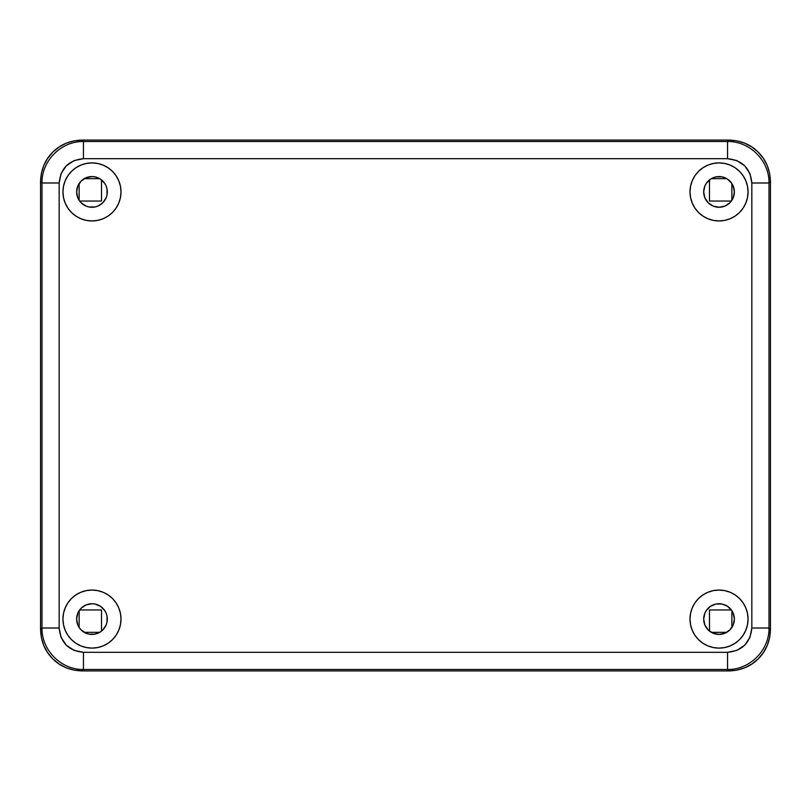 <?xml version="1.0" encoding="UTF-8"?>
<svg xmlns="http://www.w3.org/2000/svg" width="811" height="811" viewBox="0 0 811 811"><rect width="100%" height="100%" fill="white"/><g stroke="black" fill="none" stroke-linecap="round" stroke-linejoin="round"><path stroke-width="1.22" d="M731.877 610.703L731.877 627.461L731.877 610.703M726.727 632.347L711.318 632.347L726.727 632.347M709.483 631.1L709.483 609.953L731.36 609.953L709.483 609.953L709.483 631.1M79.123 627.461L79.123 610.703L79.123 627.461M79.64 609.953L101.517 609.953L101.517 631.1L101.517 609.953L79.64 609.953M99.682 632.347L84.273 632.347L99.682 632.347M101.517 179.9L101.517 201.047L79.64 201.047L101.517 201.047L101.517 179.9M79.123 200.297L79.123 183.539L79.123 200.297M84.273 178.653L99.682 178.653L84.273 178.653M731.877 183.539L731.877 200.297L731.877 183.539M731.36 201.047L709.483 201.047L709.483 179.9L709.483 201.047L731.36 201.047M711.318 178.653L726.727 178.653L711.318 178.653M82.012 670.92L73.923 670.119L66.147 667.757L58.98 663.935L52.695 658.775L47.535 652.49L43.703 645.323L41.351 637.547L40.55 629.458L40.55 181.542L41.351 173.453L43.703 165.677L47.535 158.51L52.695 152.225L58.98 147.065L66.147 143.243L73.923 140.881L82.012 140.08L728.988 140.08L737.077 140.881L744.853 143.243L752.02 147.065L758.305 152.225L763.465 158.51L767.297 165.677L769.649 173.453L770.45 181.542L770.45 629.458L769.649 637.547L767.297 645.323L763.465 652.49L758.305 658.775L752.02 663.935L744.853 667.757L737.077 670.119L728.988 670.92L82.012 670.92C70.091 670.525 60.318 666.48 52.695 658.775C44.99 651.152 40.945 641.379 40.55 629.458L40.55 181.542C40.945 169.621 44.99 159.848 52.695 152.225C60.318 144.52 70.091 140.475 82.012 140.08L728.988 140.08C740.909 140.475 750.682 144.52 758.305 152.225C766.01 159.848 770.055 169.621 770.45 181.542L770.45 629.458C770.055 641.379 766.01 651.152 758.305 658.775C750.682 666.48 740.909 670.525 728.988 670.92L82.012 670.92L73.923 670.119L66.147 667.757L58.98 663.935L52.695 658.775L47.535 652.49L43.703 645.323L41.351 637.547L40.55 629.458L40.55 181.542L41.351 173.453L43.703 165.677L47.535 158.51L52.695 152.225L58.98 147.065L66.147 143.243L73.923 140.881L82.012 140.08L728.988 140.08L737.077 140.881L744.853 143.243L752.02 147.065L758.305 152.225L763.465 158.51L767.297 165.677L769.649 173.453L770.45 181.542L770.45 629.458L769.649 637.547L767.297 645.323L763.465 652.49L758.305 658.775L752.02 663.935L744.853 667.757L737.077 670.119L728.988 670.92L82.012 670.92L728.988 670.92L727.538 669.47L83.462 669.47L82.012 670.92L83.462 669.47C61.301 669.977 41.493 650.169 42 628.008L42 182.992L40.55 181.542L40.55 629.458L42 628.008L40.55 629.458C40.945 641.379 44.99 651.152 52.695 658.775C60.318 666.48 70.091 670.525 82.012 670.92M719.022 207.261L724.902 206.095L729.88 202.77L733.205 197.793L734.371 191.923A15.348 15.348 0 0 1 719.022 207.261A15.348 15.348 0 0 1 703.684 191.923L704.85 197.793L708.175 202.77L713.153 206.095L719.276 207.261M719.022 634.425L724.902 633.259L729.88 629.924L733.205 624.946L734.371 619.077A15.348 15.348 0 0 1 719.022 634.425A15.348 15.348 0 0 1 703.684 619.077L704.85 624.946L708.175 629.924L713.153 633.259L719.276 634.425M91.978 603.739L86.098 604.905L81.12 608.23L77.795 613.207L76.629 619.077A15.348 15.348 0 0 1 91.978 603.739A15.348 15.348 0 0 1 107.316 619.077A15.348 15.348 0 0 1 91.978 634.425A15.348 15.348 0 0 1 76.629 619.077L77.795 624.946L79.214 627.602L81.12 629.924L86.098 633.259L88.977 634.131L94.968 634.131L100.503 631.84L102.825 629.924L106.15 624.946L107.022 622.067L107.022 616.086L106.15 613.207L104.731 610.551L100.503 606.324L94.968 604.033L91.724 603.739M91.978 176.575L86.098 177.741L81.12 181.076L77.795 186.054L76.629 191.923A15.348 15.348 0 0 1 91.978 176.575A15.348 15.348 0 0 1 107.316 191.923A15.348 15.348 0 0 1 91.978 207.261A15.348 15.348 0 0 1 76.629 191.923L77.795 197.793L79.214 200.449L81.12 202.77L86.098 206.095L88.977 206.967L94.968 206.967L97.847 206.095L102.825 202.77L106.15 197.793L107.022 194.914L107.022 188.933L106.15 186.054L104.731 183.398L100.503 179.16L94.968 176.869L91.724 176.575M748.056 619.077A29.034 29.034 0 0 1 719.022 648.111A29.034 29.034 0 0 1 689.999 619.077L690.556 624.744L692.209 630.188L694.885 635.206L698.494 639.605L702.894 643.214L707.912 645.901L713.366 647.553L719.022 648.111L724.689 647.553L730.133 645.901L735.151 643.214L739.551 639.605L743.16 635.206L745.846 630.188L747.499 624.744L748.056 619.077L747.499 613.42L745.846 607.966L743.16 602.948L739.551 598.548L735.151 594.939L730.133 592.263L724.689 590.611L719.022 590.053L713.366 590.611L707.912 592.263L702.894 594.939L698.494 598.548L694.885 602.948L692.209 607.966L690.556 613.42L689.999 619.077A29.034 29.034 0 0 1 719.022 590.053A29.034 29.034 0 0 1 748.056 619.077M121.001 619.077A29.034 29.034 0 0 1 91.978 648.111A29.034 29.034 0 0 1 62.944 619.077L63.501 624.744L65.154 630.188L67.84 635.206L71.449 639.605L75.849 643.214L80.867 645.901L86.311 647.553L91.978 648.111L97.634 647.553L103.088 645.901L108.106 643.214L112.506 639.605L116.115 635.206L118.791 630.188L120.444 624.744L121.001 619.077L120.444 613.42L118.791 607.966L116.115 602.948L112.506 598.548L108.106 594.939L103.088 592.263L97.634 590.611L91.978 590.053L86.311 590.611L80.867 592.263L75.849 594.939L71.449 598.548L67.84 602.948L65.154 607.966L63.501 613.42L62.944 619.077A29.034 29.034 0 0 1 91.978 590.053A29.034 29.034 0 0 1 121.001 619.077M748.056 191.923A29.034 29.034 0 0 1 719.022 220.947A29.034 29.034 0 0 1 689.999 191.923L690.556 197.58L692.209 203.034L694.885 208.052L698.494 212.452L702.894 216.061L707.912 218.737L713.366 220.389L719.022 220.947L724.689 220.389L730.133 218.737L735.151 216.061L739.551 212.452L743.16 208.052L745.846 203.034L747.499 197.58L748.056 191.923L747.499 186.256L745.846 180.812L743.16 175.794L739.551 171.395L735.151 167.786L730.133 165.099L724.689 163.447L719.022 162.889L713.366 163.447L707.912 165.099L702.894 167.786L698.494 171.395L694.885 175.794L692.209 180.812L690.556 186.256L689.999 191.923A29.034 29.034 0 0 1 719.022 162.889A29.034 29.034 0 0 1 748.056 191.923M121.001 191.923A29.034 29.034 0 0 1 91.978 220.947A29.034 29.034 0 0 1 62.944 191.923L63.501 197.58L65.154 203.034L67.84 208.052L71.449 212.452L75.849 216.061L80.867 218.737L86.311 220.389L91.978 220.947L97.634 220.389L103.088 218.737L108.106 216.061L112.506 212.452L116.115 208.052L118.791 203.034L120.444 197.58L121.001 191.923L120.444 186.256L118.791 180.812L116.115 175.794L112.506 171.395L108.106 167.786L103.088 165.099L97.634 163.447L91.978 162.889L86.311 163.447L80.867 165.099L75.849 167.786L71.449 171.395L67.84 175.794L65.154 180.812L63.501 186.256L62.944 191.923A29.034 29.034 0 0 1 91.978 162.889A29.034 29.034 0 0 1 121.001 191.923M727.538 652.297L83.462 652.297L74.176 650.432L66.289 645.181L61.028 637.294L59.173 628.008L59.173 182.992L61.028 173.706L66.289 165.819L74.176 160.568L83.462 158.703L727.538 158.703L736.824 160.568L744.711 165.819L749.972 173.706L751.827 182.992L751.827 628.008L749.972 637.294L744.711 645.181L736.824 650.432L727.538 652.297L83.462 652.297C68.722 650.848 60.622 642.748 59.173 628.008L59.173 182.992L42 182.992C41.493 160.831 61.301 141.023 83.462 141.53L727.538 141.53L728.988 140.08L82.012 140.08L83.462 141.53L82.012 140.08C70.091 140.475 60.318 144.52 52.695 152.225C44.99 159.848 40.945 169.621 40.55 181.542L42 182.992L42 628.008L59.173 628.008L42 628.008C41.493 650.169 61.301 669.977 83.462 669.47L83.462 652.297L83.462 669.47L727.538 669.47L728.988 670.92C740.909 670.525 750.682 666.48 758.305 658.775C766.01 651.152 770.055 641.379 770.45 629.458L770.45 181.542L769 182.992L769 628.008L770.45 629.458L769 628.008C769.507 650.169 749.699 669.977 727.538 669.47L727.538 652.297L727.538 669.47C749.699 669.977 769.507 650.169 769 628.008L751.827 628.008C750.378 642.748 742.278 650.848 727.538 652.297M734.077 188.933L731.786 183.398L727.548 179.16L722.023 176.869L716.032 176.869L710.497 179.16L706.269 183.398L704.85 186.054L703.684 191.923A15.348 15.348 0 0 1 719.022 176.575A15.348 15.348 0 0 1 734.371 191.923L733.205 186.054M734.077 616.086L731.786 610.551L727.548 606.324L722.023 604.033L716.032 604.033L710.497 606.324L706.269 610.551L704.85 613.207L703.684 619.077A15.348 15.348 0 0 1 719.022 603.739A15.348 15.348 0 0 1 734.371 619.077L733.205 613.207M758.305 152.225C750.682 144.52 740.909 140.475 728.988 140.08L727.538 141.53C749.699 141.023 769.507 160.831 769 182.992L770.45 181.542C770.055 169.621 766.01 159.848 758.305 152.225M86.311 163.447L91.978 162.889M120.444 197.58L118.791 203.034M105.906 217.389L105.024 217.855M103.088 218.737L102.196 219.092M97.634 220.389L91.978 220.947M76.923 194.914L77.795 197.793M79.214 200.449L81.12 202.77M83.452 204.676L86.098 206.095M97.847 206.095L100.503 204.676M102.825 202.77L104.731 200.449M104.731 183.398L102.825 181.076M100.503 179.16L97.847 177.741M86.098 177.741L83.452 179.16M81.12 181.076L79.214 183.398M77.795 186.054L76.923 188.933M690.556 186.256L692.209 180.812M713.366 163.447L719.022 162.889M724.689 163.447L730.133 165.099M705.986 217.855L702.904 216.061M706.269 200.449L708.175 202.77M710.497 204.676L713.153 206.095M724.902 206.095L727.548 204.676M729.88 202.77L731.786 200.449M733.205 197.793L734.077 194.914M731.786 183.398L729.88 181.076M727.548 179.16L724.902 177.741M713.153 177.741L710.497 179.16M708.175 181.076L706.269 183.398M105.024 593.145L108.096 594.939M120.444 624.744L118.791 630.188M97.634 647.553L91.978 648.111M86.311 647.553L80.867 645.901M76.923 622.067L77.795 624.946M79.214 627.602L81.12 629.924M83.452 631.84L86.098 633.259M97.847 633.259L100.503 631.84M102.825 629.924L104.731 627.602M104.731 610.551L102.825 608.23M100.503 606.324L97.847 604.905M86.098 604.905L83.452 606.324M81.12 608.23L79.214 610.551M77.795 613.207L76.923 616.086M690.556 613.42L692.209 607.966M705.094 593.611L705.975 593.145M707.912 592.263L708.804 591.908M713.366 590.611L719.022 590.053M724.689 647.553L719.022 648.111M706.269 627.602L708.175 629.924M710.497 631.84L713.153 633.259M724.902 633.259L727.548 631.84M729.88 629.924L731.786 627.602M733.205 624.946L734.077 622.067M731.786 610.551L729.88 608.23M727.548 606.324L724.902 604.905M713.153 604.905L710.497 606.324M708.175 608.23L706.269 610.551M42 182.992L59.173 182.992C60.622 168.252 68.722 160.152 83.462 158.703L83.462 141.53C61.301 141.023 41.493 160.831 42 182.992M83.462 141.53L83.462 158.703L727.538 158.703L727.538 141.53L83.462 141.53M727.538 141.53L727.538 158.703C742.278 160.152 750.378 168.252 751.827 182.992L769 182.992C769.507 160.831 749.699 141.023 727.538 141.53M751.827 628.008L769 628.008L769 182.992L751.827 182.992L751.827 628.008"/></g></svg>
